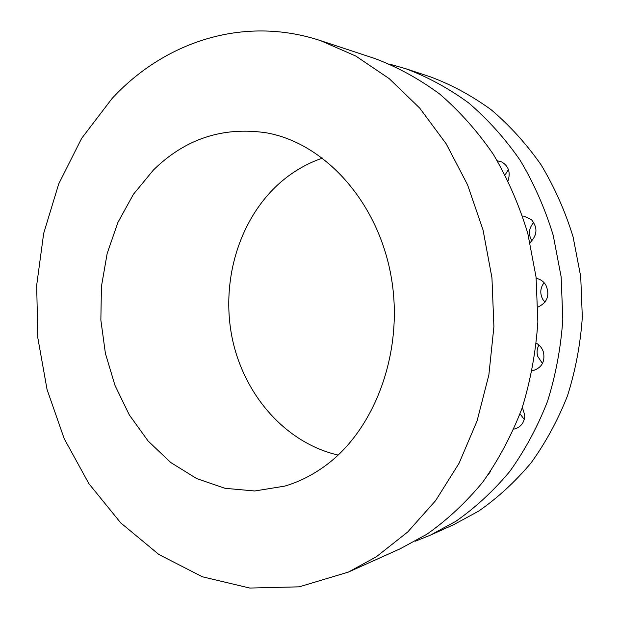 <?xml version="1.0" encoding="UTF-8"?>
<svg xmlns="http://www.w3.org/2000/svg" width="619" height="619" viewBox="0 0 619 619"><rect width="100%" height="100%" fill="white"/><g stroke="black" fill="none" stroke-linecap="round" stroke-linejoin="round"><path stroke-width="0.93" d="M390.078 64.268L405.708 68.694C427.582 76.849 448.512 88.223 468.498 102.808C487.648 119.165 504.849 138.277 520.076 160.159C533.926 183.394 544.968 208.441 553.208 235.29L561.139 276.84L562.818 319.296C560.876 347.615 555.777 374.982 547.506 401.391C537.547 426.855 525.005 450.16 509.878 471.299C493.513 490.929 475.462 507.619 455.723 521.384L430.182 535.257L415.109 541.292M497.312 160.785L501.862 162.023C508.586 166.209 510.66 172.415 508.075 180.632M522.583 216.054L523.852 216.132L531.427 219.621C537.849 227.537 537.4 235.197 530.096 242.594M536.201 278.341C540.294 279.13 543.497 281.343 545.819 284.98C550.129 295.07 547.513 302.428 537.996 307.07M536.387 343.236C539.853 345.255 542.213 348.234 543.459 352.165C545.207 361.581 541.803 367.709 533.245 370.557L532.208 370.727M522.359 407.356L524.703 415.001C524.61 421.841 521.585 426.406 515.642 428.681L513.894 429.099M490.643 471.221L488.492 474.324M405.708 68.694L430.151 76.748C451.413 84.664 471.74 95.651 491.115 109.71C509.677 125.448 526.328 143.817 541.068 164.809C554.454 187.093 565.124 211.087 573.07 236.791L580.715 276.569L582.324 317.207C580.436 344.319 575.484 370.526 567.476 395.835C557.835 420.255 545.679 442.624 531.025 462.95C515.155 481.83 497.645 497.931 478.472 511.24L453.65 524.688L430.182 535.257M505.135 174.813L508.416 169.56M531.922 240.923C528.123 234.4 528.727 228.218 533.725 222.383M544.983 302.149L542.878 299.48C539.745 293.599 540.147 288.005 544.093 282.682M542.468 363.485L537.694 356.304C536.58 352.327 536.99 348.567 538.932 345.046M524.231 419.434L520.053 413.848M320.503 40.622L374.634 58.457C397.259 66.906 418.931 78.76 439.66 94.018C459.538 111.141 477.411 131.213 493.258 154.216C507.681 178.674 519.186 205.059 527.783 233.363L536.069 277.188L537.857 321.973C535.853 351.84 530.56 380.685 521.964 408.494C511.619 435.296 498.597 459.785 482.89 481.961C465.914 502.52 447.204 519.968 426.77 534.305L400.354 548.689L348.389 572.088L299.201 586.835L249.751 588.05L202.359 576.776L158.874 554.492L120.713 522.869L88.904 483.679L64.19 438.662L47.059 389.513L37.829 337.873L36.676 285.32L43.663 233.448L58.728 183.882L81.662 138.316L112.078 98.498C163.741 42.494 242.764 14.957 320.503 40.622L355.763 56.035L389.196 78.621L419.697 108.077L446.167 143.786L467.569 184.826L483.044 229.982L491.943 277.799L493.908 326.677L488.863 374.944L477.063 420.982L459.05 463.298L435.598 500.647L407.642 532.054L376.236 556.845L348.389 572.088M324.201 466.556C311.69 475.539 298.513 482.069 284.67 486.132L254.734 490.983L225.007 488.306L196.68 478.58L170.767 462.525L148.096 440.999L129.332 414.962L114.987 385.436L105.416 353.472L100.858 320.116L101.439 286.45L107.157 253.535L117.896 222.453L133.425 194.289L153.35 170.101C185.089 138.896 222.678 126.446 266.131 132.775C323.76 142.819 377.404 200.494 390.96 275.563C404.694 350.555 375.215 430.282 324.201 466.556M322.553 158.069C306.018 163.756 291.178 172.593 278.032 184.578C237.858 221.579 220.557 283.37 232.473 339.46C244.513 395.471 285.692 442.972 338.136 455.073"/></g></svg>
